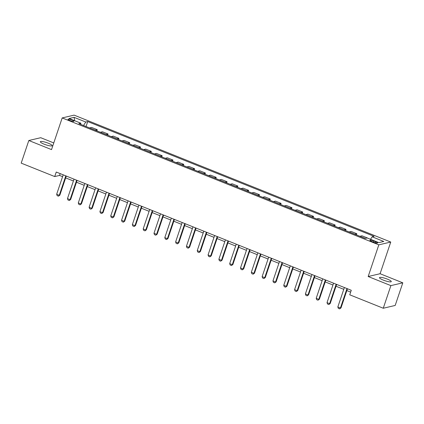 <?xml version="1.0" encoding="UTF-8"?>
<svg xmlns="http://www.w3.org/2000/svg" width="424" height="424" viewBox="0 0 424 424"><rect width="100%" height="100%" fill="white"/><g stroke="black" fill="none" stroke-linecap="round" stroke-linejoin="round"><path stroke-width="0.64" d="M44.175 144.181A6.222 1.166 18.6 0 0 52.136 145.686A6.222 1.166 18.6 0 0 48.299 143.217A6.222 1.166 18.6 0 0 40.338 141.717A6.222 1.166 18.6 0 0 44.175 144.181M383.317 280.11A6.222 1.166 18.6 0 0 391.273 281.61A6.222 1.166 18.6 0 0 387.441 279.146A6.222 1.166 18.6 0 0 379.48 277.641A6.222 1.166 18.6 0 0 383.317 280.11M69.912 120.511A3.111 0.583 18.6 0 0 73.893 121.264A3.111 0.583 18.6 0 0 71.974 120.029A3.111 0.583 18.6 0 0 67.994 119.282A3.111 0.583 18.6 0 0 69.912 120.511M53.769 142.93L40.736 137.705L28.816 140.503L21.2 163.129L54.723 176.564L59.556 175.43L62.593 176.649M390.748 242.046L74.105 115.132L62.185 117.93L378.828 244.839L390.748 242.046L380.089 273.724L368.17 276.517L390.88 285.617L402.8 282.824L380.089 273.724M402.8 282.824L395.184 305.45L383.264 308.243L390.88 285.617M383.264 308.243L349.742 294.807L351.263 290.281L56.249 172.038L54.723 176.564M375.696 241.781L373.793 241.018A3.016 0.567 18.6 0 0 369.94 240.291A3.016 0.567 18.6 0 0 371.795 241.489L373.698 242.252A3.016 0.567 18.6 0 0 377.551 242.978A3.016 0.567 18.6 0 0 375.696 241.781L375.351 242.809M370.528 239.3L372.129 236.793L374.079 236.338L87.715 121.561L86.046 126.522M372.129 236.793L383.81 241.473L378.849 242.639L367.168 237.954L365.223 238.415L78.853 123.638L80.804 123.183L69.123 118.497L74.083 117.337L85.765 122.017L87.715 121.561M28.816 140.503L51.527 149.603L62.185 117.93M368.17 276.517L378.828 244.839M65.656 177.879L73.405 180.984M76.474 182.214L84.222 185.32M87.286 186.544L95.034 189.65M98.103 190.88L105.852 193.985M108.915 195.215L116.664 198.321M119.732 199.55L127.481 202.656M130.544 203.886L138.293 206.992M141.356 208.216L149.105 211.322M152.174 212.551L159.922 215.657M162.986 216.887L170.734 219.992M173.803 221.222L181.552 224.328M184.615 225.557L192.364 228.663M195.432 229.893L203.181 232.993M206.244 234.223L213.993 237.329M217.062 238.558L224.81 241.664M227.874 242.894L235.622 246M238.691 247.229L246.434 250.335M249.503 251.565L257.251 254.67M260.315 255.895L268.063 259M271.132 260.23L278.881 263.336M281.944 264.565L289.693 267.671M292.761 268.901L300.51 272.007M303.573 273.236L311.322 276.342M314.391 277.566L322.139 280.672M325.203 281.902L332.951 285.007M336.02 286.237L343.769 289.343M346.832 290.572L350.653 292.104M60.171 173.612L59.556 175.43M89.575 127.931A3.89 1.102 -68.2 0 1 89.676 127.9L91.626 127.444L97.25 129.696L96.858 130.852M100.387 132.267A3.89 1.102 -68.2 0 1 100.493 132.235L102.438 131.774L108.062 134.032L107.675 135.187M111.199 136.602A3.89 1.102 -68.2 0 1 111.305 136.57L113.256 136.109L118.879 138.367L118.487 139.523M122.017 140.938A3.89 1.102 -68.2 0 1 122.123 140.901L124.068 140.445L129.691 142.697L129.304 143.858M132.829 145.273A3.89 1.102 -68.2 0 1 132.935 145.236L134.885 144.78L140.508 147.033L140.116 148.193M143.646 149.603A3.89 1.102 -68.2 0 1 143.747 149.571L145.697 149.116L151.32 151.368L150.933 152.529M154.458 153.939A3.89 1.102 -68.2 0 1 154.564 153.907L156.514 153.451L162.138 155.703L161.745 156.859M165.275 158.274A3.89 1.102 -68.2 0 1 165.376 158.242L167.326 157.781L172.95 160.039L172.563 161.194M176.087 162.609A3.89 1.102 -68.2 0 1 176.193 162.572L178.144 162.116L183.767 164.369L183.375 165.53M186.904 166.945A3.89 1.102 -68.2 0 1 187.005 166.908L188.956 166.452L194.579 168.704L194.187 169.865M197.717 171.28A3.89 1.102 -68.2 0 1 197.823 171.243L199.768 170.787L205.396 173.04L205.004 174.2M208.534 175.61A3.89 1.102 -68.2 0 1 208.635 175.578L210.585 175.123L216.208 177.375L215.816 178.531M219.346 179.946A3.89 1.102 -68.2 0 1 219.452 179.914L221.397 179.453L227.02 181.711L226.633 182.866M230.158 184.281A3.89 1.102 -68.2 0 1 230.264 184.244L232.214 183.788L237.838 186.041L237.445 187.201M240.975 188.616A3.89 1.102 -68.2 0 1 241.081 188.579L243.026 188.124L248.649 190.376L248.263 191.537M251.787 192.952A3.89 1.102 -68.2 0 1 251.893 192.915L253.844 192.459L259.467 194.711L259.075 195.872M262.604 197.282A3.89 1.102 -68.2 0 1 262.705 197.25L264.656 196.794L270.279 199.047L269.892 200.208M273.416 201.617A3.89 1.102 -68.2 0 1 273.522 201.586L275.473 201.124L281.096 203.382L280.704 204.538M284.234 205.953A3.89 1.102 -68.2 0 1 284.334 205.921L286.285 205.46L291.908 207.718L291.521 208.873M295.046 210.288A3.89 1.102 -68.2 0 1 295.152 210.251L297.102 209.795L302.725 212.048L302.333 213.208M305.863 214.624A3.89 1.102 -68.2 0 1 305.964 214.586L307.914 214.131L313.537 216.383L313.145 217.544M316.675 218.959A3.89 1.102 -68.2 0 1 316.781 218.922L318.726 218.466L324.349 220.719L323.963 221.879M327.487 223.289A3.89 1.102 -68.2 0 1 327.593 223.257L329.543 222.801L335.167 225.054L334.774 226.209M338.304 227.624A3.89 1.102 -68.2 0 1 338.41 227.593L340.355 227.132L345.979 229.389L345.592 230.545M349.116 231.96A3.89 1.102 -68.2 0 1 349.222 231.923L351.173 231.467L356.796 233.719L356.404 234.88M359.934 236.295A3.89 1.102 -68.2 0 1 360.04 236.258L361.985 235.802L367.608 238.055M354.74 234.212A3.89 1.102 -68.2 0 1 354.846 234.181L356.796 233.719M343.928 229.877A3.89 1.102 -68.2 0 1 344.034 229.845L345.979 229.389M333.116 225.547A3.89 1.102 -68.2 0 1 333.216 225.51L335.167 225.054M322.298 221.211A3.89 1.102 -68.2 0 1 322.404 221.174L324.349 220.719M311.486 216.876A3.89 1.102 -68.2 0 1 311.587 216.839L313.537 216.383M300.669 212.541A3.89 1.102 -68.2 0 1 300.775 212.509L302.725 212.048M289.857 208.205A3.89 1.102 -68.2 0 1 289.958 208.173L291.908 207.718M279.04 203.875A3.89 1.102 -68.2 0 1 279.146 203.838L281.096 203.382M268.228 199.54A3.89 1.102 -68.2 0 1 268.328 199.503L270.279 199.047M257.41 195.204A3.89 1.102 -68.2 0 1 257.516 195.167L259.467 194.711M246.598 190.869A3.89 1.102 -68.2 0 1 246.704 190.837L248.649 190.376M235.781 186.534A3.89 1.102 -68.2 0 1 235.887 186.502L237.838 186.041M224.969 182.198A3.89 1.102 -68.2 0 1 225.075 182.166L227.02 181.711M214.157 177.868A3.89 1.102 -68.2 0 1 214.258 177.831L216.208 177.375M203.34 173.533A3.89 1.102 -68.2 0 1 203.446 173.496L205.396 173.04M192.528 169.197A3.89 1.102 -68.2 0 1 192.629 169.16L194.579 168.704M181.711 164.862A3.89 1.102 -68.2 0 1 181.817 164.83L183.767 164.369M170.899 160.526A3.89 1.102 -68.2 0 1 170.999 160.495L172.95 160.039M160.081 156.196A3.89 1.102 -68.2 0 1 160.187 156.159L162.138 155.703M149.269 151.861A3.89 1.102 -68.2 0 1 149.375 151.824L151.32 151.368M138.452 147.526A3.89 1.102 -68.2 0 1 138.558 147.488L140.508 147.033M127.64 143.19A3.89 1.102 -68.2 0 1 127.746 143.158L129.691 142.697M116.823 138.855A3.89 1.102 -68.2 0 1 116.929 138.823L118.879 138.367M106.011 134.519A3.89 1.102 -68.2 0 1 106.117 134.488L108.062 134.032M95.199 130.189A3.89 1.102 -68.2 0 1 95.299 130.152L97.25 129.696M85.765 122.017L83.533 125.515M80.83 124.428L80.804 123.183M74.083 117.337L74.698 120.734M346.975 288.564L340.43 308.01L341.013 307.872L339.629 308.868L338.331 308.349L337.833 306.965L344.378 287.525M347.447 288.755L341.013 307.872M337.833 306.965L340.43 308.01L339.629 308.868M336.158 284.228L329.618 303.674L330.195 303.536L328.812 304.533L327.514 304.013L327.021 302.63L333.566 283.19M336.63 284.419L330.195 303.536M327.021 302.63L329.618 303.674L328.812 304.533M325.346 279.893L318.8 299.339L319.383 299.201L318 300.197L316.702 299.678L316.209 298.3L322.749 278.854M325.817 280.084L319.383 299.201M316.209 298.3L318.8 299.339L318 300.197M314.529 275.563L307.988 295.003L308.566 294.866L307.183 295.862L305.884 295.343L305.391 293.964L311.937 274.519M315 275.748L308.566 294.866M305.391 293.964L307.988 295.003L307.183 295.862M303.716 271.228L297.171 290.668L297.754 290.535L296.371 291.532L295.072 291.007L294.579 289.629L301.12 270.183M304.188 271.413L297.754 290.535M294.579 289.629L297.171 290.668L296.371 291.532M292.904 266.892L286.359 286.333L286.937 286.2L285.553 287.196L284.26 286.677L283.762 285.294L290.308 265.853M293.371 267.078L286.937 286.2M283.762 285.294L286.359 286.333L285.553 287.196M282.087 262.557L275.542 282.002L276.125 281.865L274.741 282.861L273.443 282.342L272.95 280.958L279.49 261.518M282.559 262.748L276.125 281.865M272.95 280.958L275.542 282.002L274.741 282.861M271.275 258.221L264.73 277.667L265.307 277.529L263.924 278.526L262.631 278.006L262.133 276.628L268.678 257.183M271.742 258.412L265.307 277.529M262.133 276.628L264.73 277.667L263.924 278.526M260.458 253.886L253.918 273.332L254.495 273.194L253.112 274.19L251.814 273.671L251.321 272.293L257.861 252.847M260.93 254.077L254.495 273.194M251.321 272.293L253.918 273.332L253.112 274.19M249.646 249.556L243.1 268.996L243.683 268.864L242.3 269.855L241.002 269.335L240.503 267.957L247.049 248.512M250.118 249.741L243.683 268.864M240.503 267.957L243.1 268.996L242.3 269.855M238.829 245.22L232.288 264.661L232.866 264.528L231.483 265.525L230.184 265L229.691 263.622L236.237 244.182M239.3 245.406L232.866 264.528M229.691 263.622L232.288 264.661L231.483 265.525M228.017 240.885L221.471 260.331L222.054 260.193L220.671 261.189L219.372 260.67L218.879 259.287L225.42 239.846M228.488 241.076L222.054 260.193M218.879 259.287L221.471 260.331L220.671 261.189M217.199 236.55L210.659 255.995L211.237 255.858L209.853 256.854L208.555 256.334L208.062 254.951L214.608 235.511M217.671 236.74L211.237 255.858M208.062 254.951L210.659 255.995L209.853 256.854M206.387 232.214L199.842 251.66L200.425 251.522L199.042 252.519L197.743 251.999L197.25 250.621L203.79 231.175M206.859 232.405L200.425 251.522M197.25 250.621L199.842 251.66L199.042 252.519M195.57 227.884L189.03 247.325L189.608 247.187L188.224 248.183L186.926 247.664L186.433 246.286L192.978 226.84M196.042 228.07L189.608 247.187M186.433 246.286L189.03 247.325L188.224 248.183M184.758 223.549L178.213 242.989L178.796 242.857L177.412 243.853L176.114 243.328L175.621 241.95L182.161 222.505M185.23 223.734L178.796 242.857M175.621 241.95L178.213 242.989L177.412 243.853M173.946 219.213L167.401 238.659L167.978 238.521L166.595 239.518L165.302 238.998L164.804 237.615L171.349 218.174M174.412 219.404L167.978 238.521M164.804 237.615L167.401 238.659L166.595 239.518M163.129 214.878L156.589 234.324L157.166 234.186L155.783 235.182L154.484 234.663L153.992 233.28L160.532 213.839M163.6 215.069L157.166 234.186M153.992 233.28L156.589 234.324L155.783 235.182M152.317 210.543L145.771 229.988L146.349 229.85L144.971 230.847L143.672 230.327L143.174 228.949L149.72 209.504M152.783 210.733L146.349 229.85M143.174 228.949L145.771 229.988L144.971 230.847M141.499 206.207L134.959 225.653L135.537 225.515L134.154 226.511L132.855 225.992L132.362 224.614L138.908 205.168M141.971 206.398L135.537 225.515M132.362 224.614L134.959 225.653L134.154 226.511M130.687 201.877L124.142 221.317L124.725 221.185L123.342 222.176L122.043 221.657L121.545 220.279L128.09 200.833M131.159 202.062L124.725 221.185M121.545 220.279L124.142 221.317L123.342 222.176M119.87 197.542L113.33 216.982L113.908 216.85L112.524 217.846L111.226 217.327L110.733 215.943L117.278 196.503M120.342 197.727L113.908 216.85M110.733 215.943L113.33 216.982L112.524 217.846M109.058 193.206L102.513 212.652L103.096 212.514L101.712 213.511L100.414 212.991L99.921 211.608L106.461 192.167M109.53 193.397L103.096 212.514M99.921 211.608L102.513 212.652L101.712 213.511M98.241 188.871L91.701 208.317L92.278 208.179L90.895 209.175L89.597 208.656L89.104 207.278L95.649 187.832M98.713 189.062L92.278 208.179M89.104 207.278L91.701 208.317L90.895 209.175M87.429 184.535L80.883 203.981L81.466 203.843L80.083 204.84L78.785 204.32L78.292 202.942L84.832 183.497M87.901 184.726L81.466 203.843M78.292 202.942L80.883 203.981L80.083 204.84M76.617 180.205L70.071 199.646L70.649 199.513L69.266 200.504L67.972 199.985L67.474 198.607L74.02 179.161M77.083 180.391L70.649 199.513M67.474 198.607L70.071 199.646L69.266 200.504M65.8 175.87L59.254 195.31L59.837 195.178L58.454 196.174L57.155 195.649L56.662 194.272L63.203 174.826M66.271 176.055L59.837 195.178M56.662 194.272L59.254 195.31L58.454 196.174M360.04 236.258L365.34 238.383M349.222 231.923L354.846 234.181M338.41 227.593L344.034 229.845M327.593 223.257L333.216 225.51M316.781 218.922L322.404 221.174M305.964 214.586L311.587 216.839M295.152 210.251L300.775 212.509M284.334 205.921L289.958 208.173M273.522 201.586L279.146 203.838M262.705 197.25L268.328 199.503M251.893 192.915L257.516 195.167M241.081 188.579L246.704 190.837M230.264 184.244L235.887 186.502M219.452 179.914L225.075 182.166M208.635 175.578L214.258 177.831M197.823 171.243L203.446 173.496M187.005 166.908L192.629 169.16M176.193 162.572L181.817 164.83M165.376 158.242L170.999 160.495M154.564 153.907L160.187 156.159M143.747 149.571L149.375 151.824M132.935 145.236L138.558 147.488M122.123 140.901L127.746 143.158M111.305 136.57L116.929 138.823M100.493 132.235L106.117 134.488M89.676 127.9L95.299 130.152M373.417 242.136L373.793 241.018"/></g></svg>
